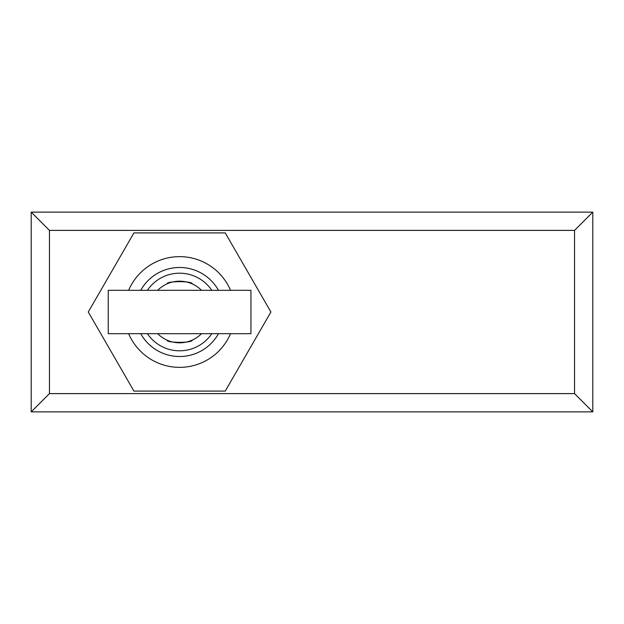 <?xml version="1.0" encoding="UTF-8"?>
<svg xmlns="http://www.w3.org/2000/svg" width="624" height="624" viewBox="0 0 624 624"><rect width="100%" height="100%" fill="white"/><g stroke="black" fill="none" stroke-linecap="round" stroke-linejoin="round"><path stroke-width="0.94" d="M250.934 333.684L250.934 290.316L108.248 290.316L108.248 333.684L250.934 333.684M192.145 340.142C192.941 343.075 166.241 343.075 167.037 340.142C166.241 343.075 192.941 343.075 192.145 340.142M167.037 283.858C166.241 280.925 192.941 280.925 192.145 283.858C192.941 280.925 166.241 280.925 167.037 283.858M211.778 290.316A38.813 38.813 0 0 0 147.404 290.316M147.404 333.684A38.813 38.813 0 0 0 211.778 333.684M201.49 290.316A30.818 30.818 0 0 0 157.693 290.316M157.693 333.684A30.818 30.818 0 0 0 201.49 333.684M225.248 232.916L270.91 312L225.248 391.084L133.934 391.084L88.273 312L133.934 232.916L225.248 232.916M128.653 290.316A55.364 55.364 0 0 1 230.529 290.316M140.712 290.316A44.515 44.515 0 0 1 218.47 290.316M218.47 333.684A44.515 44.515 0 0 1 140.712 333.684M230.529 333.684A55.364 55.364 0 0 1 128.653 333.684M31.2 212.121L49.46 230.389L574.54 230.389L592.8 212.121L31.2 212.121L31.2 411.879L592.8 411.879L592.8 212.121M574.54 230.389L574.54 393.611L49.46 393.611L31.2 411.879M574.54 393.611L592.8 411.879M49.46 393.611L49.46 230.389"/></g></svg>
